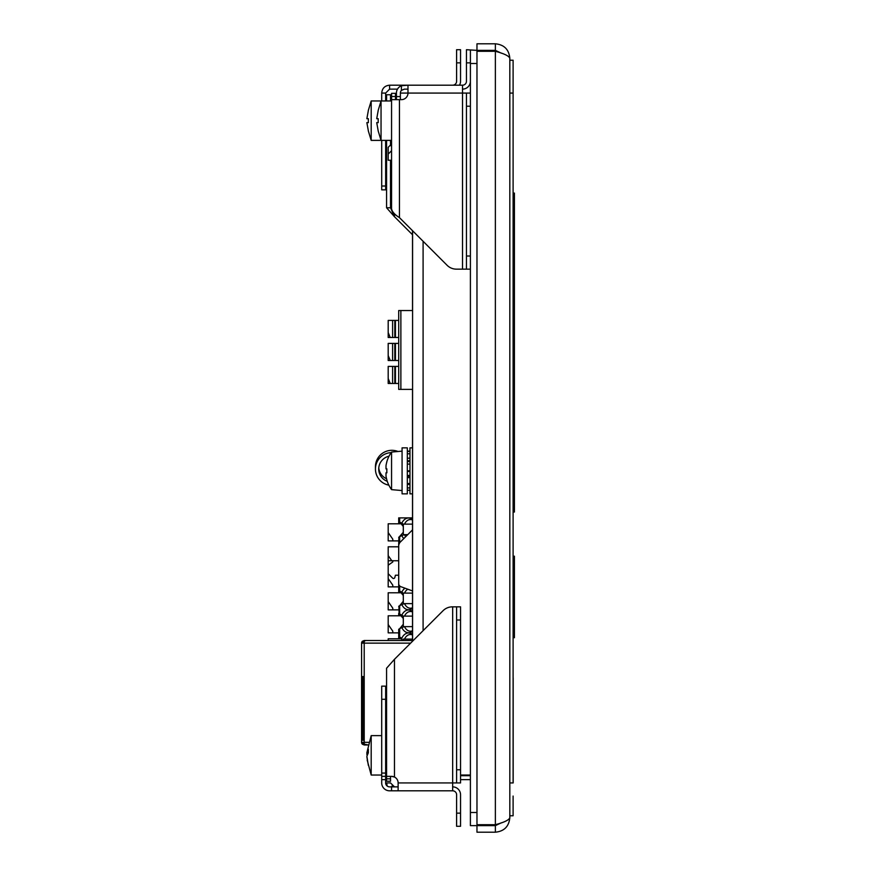 <?xml version="1.0" encoding="UTF-8"?>
<svg xmlns="http://www.w3.org/2000/svg" width="876" height="876" viewBox="0 0 876 876"><rect width="100%" height="100%" fill="white"/><g stroke="black" fill="none" stroke-linecap="round" stroke-linejoin="round"><path stroke-width="1.31" d="M362.894 643.137A1.314 1.314 14 0 1 363.277 642.217L364.208 641.823L364.208 643.137L364.208 641.287L364.208 642.48A3.285 3.285 14 0 0 363.551 643.137M364.208 743.275L364.208 742.344L361.58 742.344A2.628 2.628 14 0 0 362.357 744.206L364.208 744.972L364.208 742.344L361.58 742.344L361.58 708.903L361.58 742.344L363.551 742.344A3.285 3.285 14 0 0 364.208 743.001A3.285 3.285 14 0 1 363.551 742.344L362.894 742.344A1.314 1.314 -166 0 0 363.277 743.275L364.208 743.658M364.208 744.972L368.347 744.972L364.208 744.206M385.648 744.972L386.579 744.972L385.648 744.972M361.58 708.903L364.208 708.903L364.208 676.579L361.58 676.579L361.58 653.879M364.208 641.287L365.588 640.509L412.585 640.509M362.894 738.731L362.894 734.69M362.894 740.373L362.894 676.579L364.208 676.579L364.208 643.137L361.58 643.137L361.58 676.579M361.58 734.69L361.58 650.791A2.628 2.628 -166 0 1 361.58 650.791L361.58 650.791M361.58 685.623L361.58 699.869M364.208 641.823L364.208 640.509L362.357 641.287A2.628 2.628 14 0 0 361.58 643.137M363.277 642.217L362.357 641.287M364.208 640.509L365.588 640.509M363.277 743.275L362.357 744.206M362.894 732.424L362.894 676.579M361.58 731.613L361.58 742.344L361.58 731.613M513.106 512.022L514.42 512.022L514.42 478.581L513.106 478.581M514.42 193.103L513.106 193.103L514.42 193.103L514.42 478.581M513.106 397.069L514.42 397.069L513.106 397.069M513.106 637.706L514.42 637.706L514.42 556.194L513.106 556.194M513.106 319.455L514.42 319.455M513.106 237.944L514.42 237.944L513.106 237.944M509.821 93.075L513.106 93.075L513.106 60.225L509.821 60.225M513.106 93.075L513.106 782.925L509.821 782.925M509.821 815.775L513.106 815.775L513.106 796.065M388.188 160.253L388.188 147.321L388.188 160.253L391.561 160.253M470.401 93.075L466.459 93.075L466.459 106.215L470.401 106.215L470.401 63.51L476.971 63.51M470.401 106.215L470.401 256.011L466.459 256.011L466.459 269.151L470.401 269.151M476.971 812.49L470.401 812.49L470.401 256.011M395.503 99.645L395.503 93.349L391.561 93.349L391.561 99.645L390.521 99.645M466.459 269.151L456.407 269.151A13.14 13.14 0 0 1 447.121 265.308L399.445 217.62C394.66 214.653 392.032 211.674 391.561 208.707L391.561 99.645L401.416 99.645A6.57 6.57 0 0 0 407.986 93.075L407.986 85.191L401.416 85.738L401.416 90.403A3.942 3.942 0 0 0 400.376 93.075L400.376 96.579L396.434 96.579L396.434 99.645M400.376 99.645L400.376 96.579M396.434 96.579L396.434 93.075A7.884 7.884 0 0 1 401.416 85.738M401.416 90.403L404.318 89.133L407.986 89.133M466.459 93.075L462.517 93.075L462.517 85.191L389.59 85.191L389.59 89.133L385.648 93.075L385.648 100.959M466.459 106.215L466.459 256.011M470.401 812.49L470.401 825.63L476.971 825.63L476.971 832.2L495.367 832.2C504.127 831.324 508.945 826.506 509.821 817.746L509.821 58.254C508.945 49.483 504.127 44.665 495.367 43.8L476.971 43.8L476.971 50.37L466.459 49.713L466.459 62.853L470.401 62.853M462.517 85.191A3.942 3.942 0 0 0 466.459 81.249L466.459 62.853M462.517 89.133A7.884 7.884 0 0 0 470.401 81.249M470.401 50.37L470.401 63.51M501.433 822.783L495.367 825.63L476.971 825.63M495.367 832.2L495.367 824.699L476.971 824.699L476.971 51.301L495.367 51.301C504.127 53.622 508.945 55.933 509.821 58.254M509.821 817.746C508.945 820.067 504.127 822.378 495.367 824.699L495.367 50.37L501.411 53.217M476.971 50.37L495.367 50.37L495.367 43.8M378.202 118.698L376.724 118.698L378.202 110.486L376.724 118.698L378.202 118.698L378.202 122.64L376.724 122.64L378.202 130.852L376.724 122.64L378.202 122.64M368.303 130.852L371.194 140.379L381.049 140.379L381.049 100.959L378.158 110.486M378.158 130.852L381.049 140.379L391.561 140.379M513.172 677.805L513.172 782.925M412.519 640.509L412.519 389.393M412.519 310.553L412.519 230.695M470.401 775.698L460.546 775.698M460.546 779.64L470.401 779.64M412.585 641.177L412.585 230.76M460.546 775.041L470.401 775.041M412.519 447.855L409.957 447.855L409.957 493.845L412.519 493.845M402.073 447.855L402.073 493.845L407.329 493.845L407.329 447.855L402.073 447.855M397.989 451.501A16.425 16.414 180 0 0 375.443 466.733L375.443 469.021A16.425 16.414 180 0 0 388.867 485.162M378.782 467.872A13.14 13.129 180 0 0 386.557 478.745M391.167 452.618A16.425 16.414 180 0 0 375.443 469.021M387.258 481.318A13.14 13.129 -0 0 1 389.043 456.199M409.957 477.595L407.329 477.595M407.329 483.519L409.957 483.519M407.329 490.264L409.957 490.264M407.329 470.85L409.957 470.85M409.957 464.105L407.329 464.105M407.329 458.181L409.957 458.181M409.957 453.779L407.329 453.779M407.329 451.436L409.957 451.436M409.957 487.921L407.329 487.921M402.073 451.14L391.561 452.06L391.561 489.64L402.073 490.56M391.561 452.06A32.226 32.226 0 0 0 386.82 461.751L386.874 461.783A32.171 32.171 0 0 0 386.009 465.594L386.009 468.879L386.874 468.879A31.328 27.134 90 0 0 386.874 472.821L386.009 472.821L386.874 472.821L386.009 472.821L386.009 476.106A32.171 32.171 0 0 0 386.874 479.917L386.82 479.949A32.226 32.226 0 0 0 391.561 489.64M390.225 145.285L388.188 147.321L391.561 143.949L390.225 145.285L391.561 146.215M412.585 310.553L398.7 310.553L398.7 389.393L410.603 389.393M398.7 366.398L394.813 366.398L394.813 383.48L395.437 383.48L395.437 366.398M395.437 383.48L398.7 383.48M392.787 383.48L388.188 383.48L388.188 366.398L394.813 366.398M388.188 378.52L390.225 383.48L394.813 383.48M398.7 343.403L388.188 343.403L388.188 360.485L392.787 360.485M392.612 343.403L392.612 360.485L390.225 360.485L388.188 355.525M392.787 337.49L388.188 337.49L388.188 320.408L394.813 320.408L394.813 337.49L398.7 337.49M388.188 332.53L390.225 337.49L394.813 337.49M395.437 337.49L395.437 320.408L394.813 320.408M398.7 320.408L395.437 320.408M398.7 389.393L412.585 389.393M392.612 360.485L395.437 360.485L395.437 343.403M395.437 360.485L398.7 360.485M391.561 150.727L388.188 154.088M412.519 590.928L400.869 586.69A3.285 3.285 45 0 1 398.7 583.602L398.7 545.047L399.664 542.715L412.519 529.87M399.664 542.715A3.285 3.285 -135 0 0 398.7 545.047L398.7 548.683L398.7 545.047L399.664 542.715L398.7 545.047L398.7 548.683L398.7 545.047L399.664 542.715L398.7 545.047L398.7 548.683L398.7 545.047L399.664 542.715L399.664 536.736L401.788 535.521A11.377 8.037 -90 0 0 403.814 538.565M398.7 571.272L398.7 582.441L398.7 575.214L395.437 575.214L394.813 577.525A1.314 1.314 45 0 1 392.612 578.116L388.188 573.692L388.188 565.206L388.188 573.692L388.188 565.206L388.188 573.692L388.188 565.206L388.188 573.692L392.612 578.116A1.314 1.314 45 0 0 393.959 578.434A1.314 1.314 45 0 1 392.612 578.116L388.188 573.692L392.612 578.116A1.314 1.314 45 0 0 393.959 578.434A1.314 1.314 45 0 1 392.612 578.116L388.188 573.692L392.612 578.116A1.314 1.314 45 0 0 393.959 578.434M398.7 546.799L388.188 546.799L388.188 566.925L388.188 560.76L388.188 566.925L388.188 560.76L392.787 560.76L392.787 561.965L392.787 560.76L398.7 560.76L398.7 562.074M398.7 575.214L398.7 582.441L398.7 575.214L398.7 582.441L398.7 575.214L395.437 575.214M388.188 560.76L388.188 566.925L388.188 560.76M398.7 560.76L392.787 560.76M392.787 561.965L388.188 565.206M412.519 603.63L404.526 603.63A9.855 6.964 -90 0 0 410.417 608.229A9.855 6.964 -90 0 0 412.519 607.769M412.519 611.459A11.377 8.037 -90 0 0 401.788 615.237L399.664 614.01L399.664 605.721L403.299 601.264L403.299 603.63L404.526 603.63L401.788 604.506A11.377 8.037 -90 0 0 412.519 608.273M412.519 519.479A11.377 8.037 -90 0 0 401.788 523.257L403.299 524.133L412.519 524.133L404.526 524.133A9.855 6.964 -90 0 1 410.417 519.534A9.855 6.964 -90 0 1 412.519 519.983M407.745 534.645L404.526 534.645A9.855 6.964 -90 0 0 405.719 536.67M399.106 537.065L403.299 532.279L403.299 524.133L404.526 524.133M403.299 532.279L403.299 534.645L404.526 534.645L401.788 535.521M412.519 626.625L404.526 626.625A9.855 6.964 -90 0 0 410.417 631.224A9.855 6.964 -90 0 0 412.519 630.764M412.519 634.454A11.377 8.037 -90 0 0 401.788 638.232L399.664 637.005L399.664 628.716L403.299 624.26L403.299 626.625L404.526 626.625L401.788 627.501A11.377 8.037 -90 0 0 412.519 631.268M412.519 517.891L398.7 517.891L398.7 522.6L398.7 517.891L398.7 521.472L399.664 522.03L399.664 517.891M401.788 523.257L399.664 522.03L403.299 526.498M401.788 638.232L398.7 636.447L398.7 629.275L401.788 627.501M399.106 606.05L401.788 604.506M404.975 588.19A11.377 8.037 -90 0 0 401.788 592.242L399.664 591.015L399.664 585.924M402.861 640.509L398.7 636.447L398.876 629.176M412.519 634.958A9.855 6.964 -90 0 0 410.417 634.509A9.855 6.964 -90 0 0 404.526 639.108L403.299 639.108L403.299 640.509M399.664 628.683L399.106 629.045M399.106 636.677L399.664 637.005M412.519 639.108L404.526 639.108M401.646 615.784L388.188 615.784L388.188 624.577L392.787 631.147L392.787 632.866L392.787 631.147M412.519 616.113L403.299 616.113L399.106 613.682L403.299 618.478L403.299 616.113L412.519 616.113L403.299 616.113L401.788 615.237M399.106 613.682L398.876 606.181M399.664 614.01L398.7 613.452L398.7 615.784L398.7 614.919L400.66 614.821M398.7 632.866L398.7 637.575L398.7 632.866L388.188 632.866L388.188 624.577M398.7 583.285L398.7 590.457L399.664 591.015L398.7 590.457L398.7 591.585L398.7 590.457M400.321 591.541L398.7 591.585L398.7 592.789L398.7 591.924L400.66 591.826M398.7 523.804L398.7 522.939L398.7 523.804M412.519 611.963A9.855 6.964 -90 0 0 410.417 611.514A9.855 6.964 -90 0 0 404.526 616.113M388.188 640.509L388.188 638.779L401.646 638.779M400.66 637.816L398.7 637.914L400.014 637.531M398.7 637.914L398.7 638.779M399.664 605.721L398.7 606.28M388.188 578.587L392.787 585.157L392.787 586.876L388.188 586.876L388.188 573.692M401.788 592.242L403.299 593.118L412.519 593.118L404.526 593.118A9.855 6.964 -90 0 1 407.822 589.22M403.299 624.26L403.299 618.478M401.646 592.789L388.188 592.789L388.188 609.871L392.787 609.871L392.787 608.152L392.787 609.871L398.7 609.871M398.7 586.876L392.787 586.876L392.787 585.157M388.188 601.582L392.787 608.152M398.7 613.452L398.7 614.58L400.014 614.295M403.299 601.264L403.299 593.118L399.106 590.687M403.299 595.483L399.664 591.048M403.299 593.118L404.526 593.118M398.7 544.467L398.876 537.196M388.188 555.592L391.813 560.76M400.66 522.841L398.7 522.939L400.014 522.315M412.519 524.133L403.299 524.133L398.7 521.472L398.7 517.891M392.787 539.167L392.787 540.886L392.787 539.167L388.188 532.597L388.188 523.804L401.646 523.804M403.299 524.133L399.664 522.063M398.7 540.886L388.188 540.886L388.188 532.597M399.664 536.736L398.7 537.295M385.648 779.64L385.648 782.925A3.942 3.942 0 0 0 389.59 786.867L391.561 786.867L391.561 790.809L389.59 790.809A7.884 7.884 0 0 1 381.706 782.925L381.706 779.64L385.648 779.64L385.648 776.355L386.579 776.355L386.579 781.25L390.521 781.25L390.521 776.355M391.988 786.002L393.061 786.604M387.258 786.111L386.579 782.925L390.521 782.925L394.463 786.867M456.604 813.147L456.604 826.287L460.546 826.287L460.546 813.147L456.604 813.147L456.604 794.751A3.942 3.942 0 0 0 452.662 790.809L452.662 782.925L460.546 782.925L460.546 769.785L456.604 769.785L456.604 782.925L460.546 782.925M366.869 753.36L366.945 752.714L366.869 753.36M367 757.302L366.945 757.948L367 757.302M381.706 776.355L385.648 776.355L385.648 773.081L381.706 773.081L381.706 779.64M381.706 773.081L381.706 699.289L385.648 699.289L385.648 686.149L381.706 686.149L381.706 699.289M456.604 606.849L456.604 619.989L460.546 619.989L460.546 606.849L452.355 606.849A13.14 13.14 0 0 0 443.07 610.692L394.463 659.31L386.579 668.224L386.579 776.355L391.9 776.366M390.521 781.25L386.579 781.25M385.648 699.289L385.648 773.081M452.662 606.849L452.662 782.925L398.131 782.925A6.57 6.57 0 0 0 394.463 777.034L391.561 776.355M391.977 776.366L392.963 776.508M393.62 776.683L394.463 777.034L394.463 659.31M398.131 782.925L398.131 790.809L391.561 790.809M398.131 786.867L391.561 786.867M452.662 790.809L398.131 790.809M460.546 619.989L460.546 769.785M456.604 619.989L456.604 769.785M452.662 786.867A7.884 7.884 0 0 1 460.546 794.751L460.546 813.147M381.706 775.041L371.194 775.041L371.194 735.621L366.869 752.714L368.347 749.21L368.347 752.78L366.869 756.273L368.347 765.383L367.11 757.948M367.164 755.331L366.869 754.389L367.548 754.389M366.869 754.389L367.11 752.714M366.869 752.714L368.347 752.714M381.706 186.008L381.706 189.851L385.648 189.851L385.648 186.008L381.706 186.008L381.706 140.379M381.706 100.959L381.706 93.075C382.177 88.29 384.805 85.662 389.59 85.191M390.521 100.959L390.521 94.75L386.579 94.75L386.579 100.959M390.521 140.379L390.521 144.989M390.521 160.253L390.521 207.776L394.463 216.69L386.579 207.776L390.521 207.776M385.648 140.379L385.648 186.008M395.503 98.331A6.57 6.57 0 0 0 396.434 97.488M386.579 140.379L386.579 207.776M452.662 85.191A3.942 3.942 0 0 0 456.604 81.249L456.604 62.853L460.546 62.853L460.546 81.249A7.884 7.884 0 0 1 459.484 85.191M460.546 62.853L460.546 49.713L456.604 49.713L456.604 62.853M456.604 49.713L460.546 49.713M394.463 213.733L394.463 216.69L412.519 234.757M381.706 93.075L385.648 93.075M397.485 89.133L389.59 89.133M368.347 118.698L366.869 118.698L368.347 110.486L366.869 118.698L368.347 118.698L368.347 122.64L366.869 122.64L368.347 130.852L366.869 122.64L368.347 122.64M371.194 140.379L371.194 100.959L368.303 110.486M364.208 643.137L410.625 643.137M364.208 708.903L364.208 742.344L369.026 742.344M385.648 742.344L386.579 742.344M368.347 744.972L365.588 744.972M513.106 479.172L514.42 479.172M513.106 225.953L514.42 225.953M513.106 413.494L514.42 413.494M513.106 462.156L514.42 462.156M513.106 621.281L514.42 621.281M513.106 572.619L514.42 572.619M513.106 303.03L514.42 303.03M513.106 254.369L514.42 254.369M391.561 96.491L395.503 96.491M462.517 269.151L462.517 93.075L400.376 93.075M399.445 217.62L399.445 99.645M423.097 630.665L423.097 241.272M407.329 484.439L409.957 484.439M407.329 476.215L409.957 476.215M407.329 461.575L409.957 461.575M409.957 460.765L407.329 460.765M407.329 471.419L409.957 471.419M409.957 475.482L407.329 475.482M409.957 483.64L407.329 483.64M392.612 366.398L392.612 383.48M392.612 320.408L392.612 337.49M400.869 310.553L400.869 389.393M394.813 343.403L394.813 360.485M403.299 626.625L404.526 626.625M403.299 603.63L404.526 603.63M386.579 778.797L390.521 778.797M391.561 100.959L371.194 100.959M407.329 451.14L409.957 451.14M386.579 745.476L385.648 745.476M386.579 765.186L385.648 765.186M381.706 735.621L371.194 735.621M367.164 759.963L371.194 775.041"/></g></svg>
